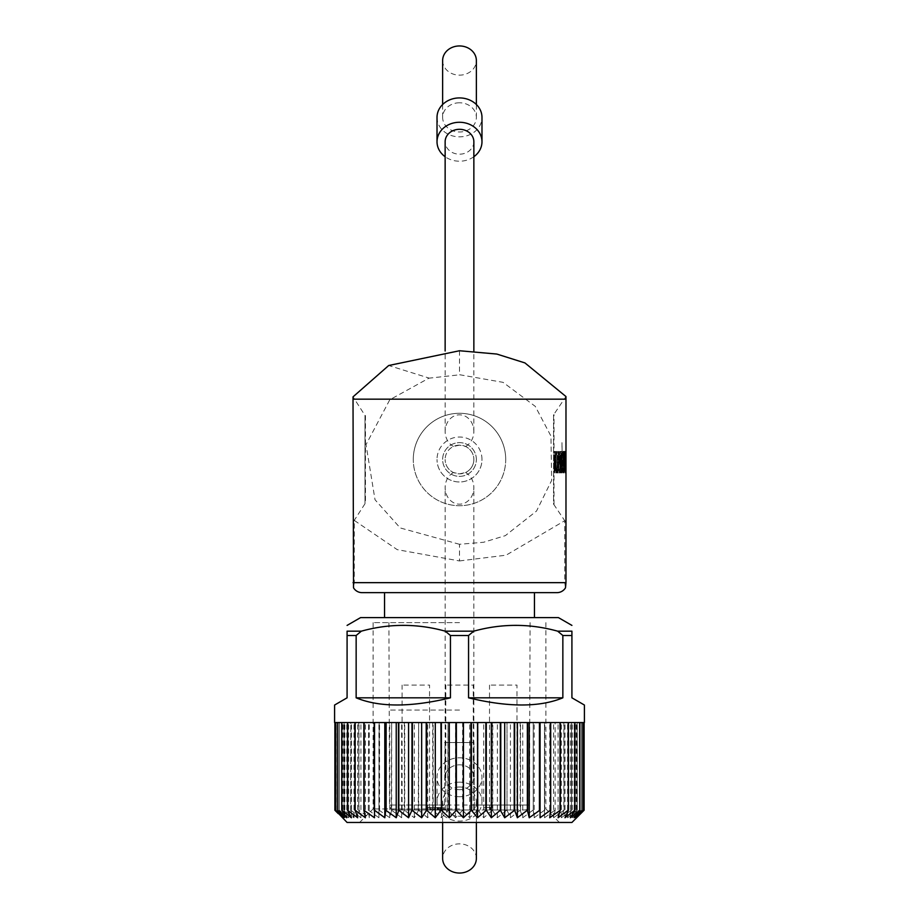 <?xml version="1.0" encoding="UTF-8"?>
<svg xmlns="http://www.w3.org/2000/svg" width="919" height="919" viewBox="0 0 919 919"><rect width="100%" height="100%" fill="white"/><g stroke="black" fill="none" stroke-linecap="round" stroke-linejoin="round"><path stroke-width="0.69" stroke-dasharray="4.59 3.45" d="M492.699 807.491L489.643 807.491L489.643 809.984L489.643 807.491L483.911 807.491L483.911 809.984L492.699 809.984L483.911 809.984L483.911 807.491L492.699 807.491L492.699 809.984L492.699 807.491M490.344 809.984L490.344 807.491M440.224 809.984L442.223 809.984L438.857 809.984L438.857 807.491L442.2 807.491L430.942 807.491L430.942 809.984L440.224 809.984L440.224 807.491M442.2 809.984L442.2 807.491L428.082 807.491L428.082 809.984L443.406 809.984L443.406 807.491L442.223 807.491L442.223 809.984M435.043 807.491L438.903 807.491L438.903 809.984L435.043 809.984L435.043 807.491L433.871 807.491L433.871 809.984L439.029 809.984L431.241 809.984L431.241 807.491L428.082 807.491M431.241 809.984L428.082 809.984M431.241 807.491L439.029 807.491L433.871 807.491L433.871 809.984L435.043 809.984M439.029 809.984L439.029 807.491M443.406 809.984L427.772 809.984L427.772 807.491L430.942 807.491M427.772 809.984L430.942 809.984M427.772 807.491L443.406 807.491M443.291 807.491L440.063 807.491L440.063 809.984L443.291 809.984L440.063 809.984L440.063 807.491L443.291 807.491L443.291 809.984L443.291 807.491M440.063 807.491L440.063 809.984L426.807 809.984L440.063 809.984L440.063 807.491L426.807 807.491L440.063 807.491M437.662 807.491L437.662 809.984M426.807 807.491L426.807 809.984L426.807 807.491M436.996 809.984L436.996 807.491L436.996 809.984L436.996 807.491L436.996 809.984L429.678 809.984L436.996 809.984M429.678 807.491L436.996 807.491L429.678 807.491L429.678 809.984M429.552 809.984L402.074 809.984L429.552 809.984L429.552 685.08L402.074 685.08L429.552 685.08M516.983 809.984L489.505 809.984L516.983 809.984L516.983 685.08L489.505 685.08L516.983 685.08M473.274 809.984L445.795 809.984L473.274 809.984L473.274 685.08L445.795 685.08L473.274 685.08M474.399 809.984L394.515 809.984A4.997 4.997 0 0 1 389.518 805.021L529.482 805.021A4.997 4.997 0 0 1 524.485 809.984L394.515 809.984M554.766 455.261L554.835 472.94L554.743 455.261M554.594 455.261L554.594 471.01L554.571 455.261M554.571 471.01L554.502 472.94L554.594 471.01M554.456 471.01L554.456 455.261L554.433 471.01M554.341 455.261L554.26 457.742L554.364 455.261M554.26 471.01L554.26 457.742L554.26 471.01M554.146 457.742L554.214 472.94L554.123 457.742M554.364 451.39L554.191 453.239L554.835 451.39M555.558 470.654L555.639 465.117L555.535 470.654M555.168 470.654L555.065 465.117L555.145 470.654M555.065 459.213L555.34 451.39L555.065 459.213M555.639 465.117L555.363 451.39L555.604 465.117M555.26 467.909L555.225 465.106L555.237 467.909M555.455 467.92L555.478 465.106L555.432 467.92M555.478 459.213L555.478 465.106L555.478 459.213M555.225 465.106L555.363 455.25L555.202 465.106M556.098 455.996L556.133 457.742L556.098 455.996M555.892 455.261L555.8 453.32L555.892 455.261M555.892 451.39L555.823 453.32L555.869 451.39M556.271 466.588L556.041 451.39M556.018 451.39L556.236 466.588M555.892 472.94L555.8 470.999L555.892 472.94M555.892 469.069L555.823 470.999L555.869 469.069M556.018 469.069L556.11 466.588L556.041 469.069M556.11 457.742L556.11 466.588L556.11 457.742M556.558 471.01L556.489 472.94L556.558 471.01M556.443 469.529L556.512 472.94L556.42 469.529M556.581 469.529L556.512 467.599L556.558 469.529M557.052 455.996L557.075 457.742L557.052 455.996M556.811 455.261L556.742 453.32L556.834 455.261M556.834 451.39L556.742 453.32L556.811 451.39M556.983 451.39L557.121 453.239L556.983 451.39M557.213 457.742L557.213 466.588L557.19 457.742M557.144 471.102L557.213 466.588L557.121 471.102M556.811 472.94L556.742 470.999L556.834 472.94M556.834 469.069L556.742 470.999L556.811 469.069M556.983 469.069L557.029 468.334L556.983 469.069M557.075 457.742L557.052 468.334L557.052 457.742M557.81 455.261L557.879 472.94L557.787 455.261M557.615 455.261L557.534 455.985L557.615 455.261M557.465 472.94L557.557 455.985L557.442 472.94M557.373 457.742L557.373 471.01L557.373 457.742M557.856 451.39L557.925 453.32L557.879 451.39M558.419 455.996L558.442 457.742L558.419 455.996M558.178 455.261L558.109 453.32L558.201 455.261M558.201 451.39L558.132 453.32L558.178 451.39M558.58 466.588L558.35 451.39L558.545 466.588M558.178 472.94L558.109 470.999L558.201 472.94M558.201 469.069L558.132 470.999L558.178 469.069M558.35 469.069L558.384 468.334L558.35 469.069M558.442 457.742L558.419 468.334L558.419 457.742M558.878 471.01L558.959 451.39L558.901 471.01M559.246 472.94L559.315 471.01M559.28 471.01L559.212 472.94M559.476 464.118L559.499 459.224L559.476 464.118M559.774 451.39L559.499 459.224L559.751 451.39M560.05 466.588L559.97 453.676L560.016 466.588M559.82 472.94L559.958 471.102L559.797 472.94M559.568 472.94L559.476 470.999L559.568 472.94M559.568 469.069L559.499 470.999L559.545 469.069M559.797 469.069L559.889 466.588L559.82 469.069M559.889 464.118L559.889 466.588L559.912 464.118M559.774 455.261L559.648 456.433L559.751 455.261M559.637 459.224L559.671 456.433L559.614 459.224M559.912 460.235L559.912 459.224L559.889 460.235M559.866 456.433L559.912 459.224L559.843 456.433M560.992 453.32L560.992 471.01L560.969 453.32M560.854 455.261L560.923 472.94L560.831 455.261M560.923 472.94L560.992 471.01L560.9 472.94M560.682 455.261L560.682 471.01L560.659 455.261M560.659 471.01L560.59 472.94L560.682 471.01M560.544 471.01L560.544 455.261L560.521 471.01M560.429 455.261L560.349 457.742L560.452 455.261M560.349 471.01L560.349 457.742L560.349 471.01M560.234 457.742L560.303 472.94L560.211 457.742M560.452 451.39L560.28 453.239L560.923 451.39M561.475 460.235L561.475 472.94M561.498 472.94L561.601 451.39M561.578 451.39L561.578 455.261M561.601 455.261L561.291 460.235M561.291 464.118L561.291 469.069M561.314 464.118L561.314 469.069M561.475 469.069L561.543 468.334L561.498 469.069M561.589 466.588L561.543 464.83L561.566 466.588M561.498 464.118L561.566 464.83L561.475 464.118M562.428 466.588L561.957 442.556L562.21 472.94M562.21 451.39L562.462 466.588M562.233 472.94L562.233 451.39M562.026 455.261L562.049 469.069L562.026 455.261M562.21 469.069L562.302 466.588L562.233 469.069M562.233 455.261L562.302 466.588L562.21 455.261M562.704 467.599L562.704 472.94L562.681 467.599M563.186 472.94L563.094 471.298L563.186 472.94M562.945 453.802L563.094 471.298L562.945 453.802M562.968 453.997L563.014 451.218M562.956 451.941L562.945 453.205M563.106 453.423L563.198 465.577L563.071 453.423M563.198 465.577L563.278 458.547L563.175 465.577M563.347 457.283L563.278 458.547M563.255 458.547L563.313 457.283M563.462 465.565L563.588 452.688L563.462 465.565M563.646 451.39L563.692 453.251L563.646 451.39M563.715 453.802L563.565 471.217L563.692 453.802M563.496 472.94L563.565 471.217M563.542 471.217L563.473 472.94M563.313 463.854L563.232 471.573L563.347 463.854M564.128 472.94L563.887 453.802L564.105 472.94M563.91 453.997L563.956 451.218M563.921 451.39L563.887 453.205M563.979 451.39L564.025 453.423L563.979 451.39M564.117 465.577L564.025 453.423L564.151 465.577M564.346 458.547L564.427 465.565L564.323 458.547M564.427 465.565L564.53 452.688L564.404 465.565M564.599 451.39L564.507 471.217L564.53 452.688M564.507 452.688L564.576 451.39M564.381 471.527L564.289 463.854L564.346 471.527M564.174 471.573L564.266 463.854L564.197 471.573M565.082 472.94L564.99 471.298L565.082 472.94M564.829 453.802L564.99 471.298L564.829 453.802M564.852 453.997L564.898 451.218M564.852 451.941L564.829 453.205M564.99 453.423L565.093 465.577L564.967 453.423M565.093 465.577L565.174 458.547L565.07 465.577M565.231 457.283L565.174 458.547M565.139 458.547L565.208 457.283M565.3 458.547L565.369 465.565L565.265 458.547M565.369 465.565L565.472 452.688L565.346 465.565M565.541 451.39L565.587 453.251L565.541 451.39M565.61 453.802L565.449 471.217L565.576 453.802M565.426 471.217L565.357 472.94L565.449 471.217M565.323 471.527L565.231 463.854L565.3 471.527M565.231 463.854L565.139 471.573L565.208 463.854M459.5 350.759L459.5 374.711L503.072 382.35L535.306 406.405L550.952 436.088L551.641 480.407L536.524 511.056L505.324 535.651L483.555 542.267L459.5 544.289L459.5 560.946L397.215 549.642L354.263 520.384L354.263 582.657L353.516 587.815M505.714 459.5A46.214 46.214 0 0 0 459.5 413.286A46.214 46.214 0 0 0 413.286 459.5A46.214 46.214 0 0 1 459.5 413.286A46.214 46.214 0 0 1 505.714 459.5A46.214 46.214 0 0 1 459.5 505.714A46.214 46.214 0 0 1 413.286 459.5A46.214 46.214 0 0 0 459.5 505.714A46.214 46.214 0 0 0 505.714 459.5M481.981 459.5A22.481 22.481 0 0 0 459.5 437.019A22.481 22.481 0 0 0 437.019 459.5A22.481 22.481 0 0 1 459.5 437.019A22.481 22.481 0 0 1 481.981 459.5A22.481 22.481 0 0 1 459.5 481.981A22.481 22.481 0 0 1 437.019 459.5A22.481 22.481 0 0 0 459.5 481.981A22.481 22.481 0 0 0 481.981 459.5M476.364 459.5A16.864 16.864 0 0 0 459.5 442.636A16.864 16.864 0 0 0 442.636 459.5A16.864 16.864 0 0 0 459.5 476.364A16.864 16.864 0 0 0 476.364 459.5A16.864 16.864 0 0 0 459.5 442.636A16.864 16.864 0 0 0 442.636 459.5A16.864 16.864 0 0 0 459.5 476.364A16.864 16.864 0 0 0 476.364 459.5M437.019 117.379A22.481 19.471 180 0 0 459.5 136.851A22.481 19.471 0 0 0 481.981 117.379M473.859 156.724A22.481 19.471 0 0 1 459.5 161.216A22.481 19.471 0 0 1 445.141 156.724M442.636 60.551A16.864 14.601 180 0 0 459.5 75.151A16.864 14.601 0 0 0 476.364 60.551M459.5 102.779A16.864 14.601 180 0 0 442.636 117.379A16.864 14.601 180 0 0 459.5 131.991A16.864 14.601 180 0 0 476.364 117.379A16.864 14.601 180 0 0 459.5 102.779M473.859 141.744A14.359 12.441 0 0 1 459.5 154.185A14.359 12.441 0 0 1 445.141 141.744M459.5 445.141L453.469 446.462A14.359 14.359 0 0 0 445.141 459.5A14.359 14.359 0 0 1 459.5 445.141A14.359 14.359 0 0 1 473.859 459.5A14.359 14.359 0 0 0 465.531 446.462L459.5 445.141M465.531 446.462A16.588 14.359 -90 0 0 473.859 431.402A16.588 14.359 -90 0 0 459.5 414.825A16.588 14.359 -90 0 0 445.141 431.402A16.588 14.359 -90 0 0 453.469 446.462M459.5 787.009A16.864 14.601 0 0 0 442.636 801.621A16.864 14.601 0 0 0 459.5 816.221A16.864 14.601 180 0 0 476.364 801.621A16.864 14.601 180 0 0 459.5 787.009M476.364 858.449A16.864 14.601 0 0 0 459.5 843.849A16.864 14.601 0 0 0 442.636 858.449M459.5 796.727A22.481 19.471 180 0 1 437.019 777.256A22.481 19.471 180 0 1 459.5 757.784A22.481 19.471 0 0 1 481.981 777.256A22.481 19.471 0 0 1 459.5 796.727M459.5 782.149A22.481 19.471 0 0 0 437.019 801.621A22.481 19.471 0 0 0 459.5 821.081A22.481 19.471 0 0 0 481.981 801.621A22.481 19.471 0 0 0 459.5 782.149M453.469 472.538A16.588 14.359 90 0 0 445.141 487.598A16.588 14.359 90 0 0 459.5 504.175A16.588 14.359 90 0 0 473.859 487.598A16.588 14.359 90 0 0 465.531 472.538A14.359 14.359 0 0 0 473.859 459.5A14.359 14.359 0 0 1 459.5 473.859A14.359 14.359 0 0 1 445.141 459.5A14.359 14.359 0 0 0 453.469 472.538L459.5 473.859L465.531 472.538M459.5 789.697A14.359 12.441 180 0 1 445.141 777.256A14.359 12.441 180 0 1 459.5 764.815A14.359 12.441 180 0 1 473.859 777.256A14.359 12.441 180 0 1 459.5 789.697M459.5 592.652L384.556 592.652L459.5 592.652M558.453 617.625L360.547 617.625M356.147 635.5L361.339 631.169C389.311 623.438 417.272 623.438 445.244 631.169L450.448 635.5L450.448 697.82C410.736 707.366 379.306 707.366 356.147 697.82L356.147 635.5L347.083 635.5L347.083 697.82L334.596 705.034M584.404 722.552L334.596 722.552M459.5 808.95L373.103 808.95L459.5 808.95M347.083 822.471L571.917 822.471M459.5 622.622L373.103 622.622L459.5 622.622M334.895 810.236L342.81 817.749L336.17 810.236L336.17 722.552L342.81 722.552L334.895 722.552L334.884 810.236M339.375 810.236L348.634 817.749L344.085 810.236L344.085 722.552L339.375 722.552L339.249 810.236L344.889 817.749L336.17 810.236M350.828 810.236L360.914 817.749L358.72 810.236L358.72 722.552L350.828 722.552L350.61 810.236L354.01 817.749L344.085 810.236M368.599 810.236L378.927 817.749L379.202 722.552L368.599 722.552L368.289 810.236L369.266 817.749L358.72 810.236M391.655 810.236L401.614 817.749L404.349 810.236L404.349 722.552L391.655 722.552L391.655 810.236L389.759 817.749L379.202 810.236M418.662 810.236L427.668 817.749L432.711 810.236L432.711 722.552L418.662 722.552L418.662 810.236L414.308 817.749L404.349 810.236M448.024 810.236L455.571 817.749L462.625 810.236L462.625 722.552L448.024 722.552L448.024 810.236L441.488 817.749L432.711 810.236M445.037 742.541L444.509 809.708L445.037 742.541L473.963 742.541L474.491 809.708L473.963 742.541M444.578 808.996L444.842 809.754M444.509 742.541L474.491 742.541M474.422 808.996L474.158 809.754M549.734 817.749L549.734 722.552L550.711 722.552L334.895 722.552M549.734 722.552L584.116 722.552L575.248 722.552L581.336 722.552L581.336 810.236L581.336 722.552M581.245 722.552L567.574 722.552L571.492 722.552L571.492 810.236L571.492 722.552M571.296 722.552L553.617 722.552L555.133 722.552L555.133 810.236L555.133 722.552M554.846 722.552L533.227 722.552L533.227 810.236L533.227 722.552M532.859 722.552L507.024 722.552L507.024 810.236L507.024 722.552M506.61 722.552L478.064 722.552L478.064 810.236L478.064 722.552M477.616 722.552L462.625 722.552M447.576 810.236L448.024 722.552M447.576 722.552L432.711 722.552M418.225 810.236L418.662 722.552M418.225 722.552L404.349 722.552M391.276 810.236L391.655 722.552M391.276 722.552L379.202 722.552M368.289 810.236L368.599 722.552M368.289 722.552L358.72 722.552M350.61 810.236L350.828 722.552M350.61 722.552L344.085 722.552M339.249 810.236L339.375 722.552M339.249 722.552L336.17 722.552M477.616 810.236L469.712 817.749L462.625 810.236M478.064 810.236L483.704 817.749L492.354 810.236L492.354 722.552M506.61 810.236L497.34 817.749L492.354 810.236M507.024 810.236L510.424 817.749L520.177 810.236L520.177 722.552M532.859 810.236L522.773 817.749L520.177 810.236M533.227 810.236L534.192 817.749L544.473 810.236L544.473 722.552M554.846 810.236L544.53 817.749L544.473 810.236M555.133 810.236L553.617 817.749L563.829 810.236L563.829 722.552M571.296 810.236L561.337 817.749L563.829 810.236M571.492 810.236L567.574 817.749L577.121 810.236L577.121 722.552M581.245 810.236L572.238 817.749L577.121 810.236M581.336 810.236L575.248 817.749L583.588 810.236L583.588 722.552M580.774 813.614L583.588 810.236M374.47 817.749L374.47 722.552M365.383 817.749L365.383 722.552M357.663 817.749L357.663 722.552M351.426 817.749L351.426 722.552M346.762 817.749L346.762 722.552M343.752 817.749L343.752 722.552M342.419 817.749L342.419 722.552M342.81 817.749L342.81 722.552M336.239 810.236L336.239 722.552M344.889 817.749L344.889 722.552M348.634 817.749L348.634 722.552M344.257 810.236L344.257 722.552M354.01 817.749L354.01 722.552M360.914 817.749L360.914 722.552M358.984 810.236L358.984 722.552M369.266 817.749L369.266 722.552M378.927 817.749L378.927 722.552M379.547 810.236L379.547 722.552M389.759 817.749L389.759 722.552M401.614 817.749L401.614 722.552M404.762 810.236L404.762 722.552M414.308 817.749L414.308 722.552M427.668 817.749L427.668 722.552M433.148 810.236L433.148 722.552M441.488 817.749L441.488 722.552M455.571 817.749L455.571 722.552M463.073 810.236L463.073 722.552M469.712 817.749L469.712 722.552M483.704 817.749L483.704 722.552M492.791 810.236L492.791 722.552M497.34 817.749L497.34 722.552M510.424 817.749L510.424 722.552M520.568 810.236L520.568 722.552M522.773 817.749L522.773 722.552M534.192 817.749L534.192 722.552M544.806 810.236L544.806 722.552M544.53 817.749L544.53 722.552M553.617 817.749L553.617 722.552M564.082 810.236L564.082 722.552M561.337 817.749L561.337 722.552M567.574 817.749L567.574 722.552M577.27 810.236L577.27 722.552M572.238 817.749L572.238 722.552M575.248 817.749L575.248 722.552M583.622 810.236L583.622 722.552M576.581 817.749L576.581 722.552M576.19 817.749L576.19 722.552M574.111 817.749L574.111 722.552M570.366 817.749L570.366 722.552M564.99 817.749L564.99 722.552M558.086 817.749L558.086 722.552M459.5 822.471L559.43 822.471L459.5 822.471M450.448 697.82L356.147 697.82M557.661 631.169C529.689 623.438 501.728 623.438 473.756 631.169L468.552 635.5L468.552 697.82L562.853 697.82L562.853 635.5L557.661 631.169L571.917 631.169L571.917 697.82L584.404 705.034M468.552 697.82C508.264 707.366 539.694 707.366 562.853 697.82M347.083 635.5L347.083 631.169L361.339 631.169M459.5 617.625L534.444 617.625L459.5 617.625M428.346 378.249L460.247 374.722M459.5 544.289L400.19 527.931L375.021 499.752L366.026 444.624L389.794 399.742L429.093 378.077L388.703 365.509M565.265 521.464L553.548 504.106L553.548 414.883L565.966 396.537M459.5 560.935L506.07 555.191L564.737 520.705L564.737 582.657L354.263 582.657M565.484 587.815L564.737 582.657M554.019 504.347L554.019 414.641M353.758 521.142L364.981 503.75L364.981 415.399L353.034 396.847M364.981 503.75L364.981 415.399M362.075 592.652L556.925 592.652M441.384 809.984L441.384 807.491M440.316 809.984L440.316 807.491M435.238 809.984L435.238 807.491M430.391 809.984L430.391 807.491M435.296 809.984L435.296 807.491M438.053 809.984L438.053 807.491M434.572 809.984L434.572 807.491M438.949 809.984L438.949 807.491M435.526 809.984L435.526 807.491L435.526 809.984M432.137 809.984L432.137 807.491M430.046 809.984L430.046 807.491M441.143 809.984L441.143 807.491M468.552 635.5L450.448 635.5M445.244 631.169L473.756 631.169M459.5 710.065L388.932 710.065L459.5 710.065M444.934 805.021L389.518 805.021L388.932 622.622M530.068 622.622L529.482 805.021L474.066 805.021M571.917 635.5L562.853 635.5M402.074 809.984L402.074 685.08M489.505 809.984L489.505 685.08M445.795 809.984L445.795 685.08M442.636 117.379L442.636 104.502M445.141 431.402L445.141 351.012M442.636 822.471L442.636 801.621M437.019 801.621L437.019 777.256M445.141 777.256L445.141 487.598M373.103 622.622L373.103 808.95L359.57 822.471M559.43 822.471L545.897 808.95L545.897 622.622M473.859 777.256L473.859 487.598M481.981 801.621L481.981 777.256M476.364 822.471L476.364 801.621M473.859 431.402L473.859 350.989M476.364 117.379L476.364 104.502M365.452 415.629L365.452 503.52M553.548 414.883L553.548 504.106"/><path stroke-width="1.38" d="M353.022 582.657L565.978 582.657L565.484 587.815A9.994 9.994 0 0 1 565.449 587.884A9.994 9.994 0 0 1 556.925 592.652L362.075 592.652A9.994 9.994 0 0 1 353.516 587.815L353.022 399.168L565.978 399.168L565.966 396.537L524.944 362.925L496.823 354.056L459.5 350.748L388.703 365.509L353.034 396.847L353.022 399.168M481.981 141.744L481.981 117.379A22.481 19.471 0 0 0 459.5 97.919A22.481 19.471 180 0 0 437.019 117.379L437.019 141.744A22.481 19.471 0 0 1 459.5 122.273A22.481 19.471 0 0 1 481.981 141.744A22.481 19.471 0 0 1 473.859 156.724M445.141 156.724A22.481 19.471 0 0 1 437.019 141.744M476.364 104.502L476.364 60.551A16.864 14.601 0 0 0 459.5 45.95A16.864 14.601 180 0 0 442.636 60.551L442.636 104.502M445.141 351.012L445.141 141.744A14.359 12.441 0 0 1 459.5 129.303A14.359 12.441 0 0 1 473.859 141.744L473.859 350.989M442.636 822.471L442.636 858.449A16.864 14.601 0 0 0 459.5 873.05A16.864 14.601 0 0 0 476.364 858.449L476.364 822.471M562.853 697.82L562.853 635.5L557.661 631.169C529.689 623.438 501.728 623.438 473.756 631.169L445.244 631.169C417.272 623.438 389.311 623.438 361.339 631.169L356.147 635.5L356.147 697.82C379.306 707.366 410.736 707.366 450.448 697.82L450.448 635.5L468.552 635.5L468.552 697.82L562.853 697.82C539.694 707.366 508.264 707.366 468.552 697.82M562.853 635.5L571.917 635.5L571.917 697.82L584.404 705.034L584.404 722.552L334.596 722.552L334.596 705.034L347.083 697.82L347.083 635.5L356.147 635.5M347.083 625.402L360.547 617.625L558.453 617.625L571.917 625.402M361.339 631.169L347.083 631.169C347.083 623.438 347.083 623.438 347.083 631.169C347.083 623.438 347.083 623.438 347.083 631.169L347.083 635.5M500.338 722.552L500.338 810.236L491.332 817.749L486.289 810.236L477.512 817.749L471.424 810.236L463.429 817.749L456.375 810.236L449.288 817.749L441.384 810.236L441.384 722.552M440.936 722.552L441.384 810.236M440.936 810.236L435.296 817.749L426.646 810.236L426.646 722.552M411.976 722.552L411.976 810.236L421.66 817.749L426.646 810.236M411.976 810.236L408.576 817.749L398.823 810.236L398.823 722.552M385.773 722.552L385.773 810.236L396.227 817.749L398.823 810.236M385.773 810.236L384.808 817.749L374.527 810.236L374.527 722.552M363.867 722.552L363.867 810.236L374.47 817.749L374.527 810.236M363.867 810.236L365.383 817.749L355.171 810.236L355.171 722.552M347.508 722.552L347.508 810.236L357.663 817.749L355.171 810.236M347.508 810.236L351.426 817.749L341.879 810.236L341.879 722.552M337.664 722.552L337.664 810.236L346.762 817.749L341.879 810.236M337.664 810.236L343.752 817.749L335.412 810.236L335.412 722.552M584.105 722.552L584.116 810.236L571.917 822.471L347.083 822.471L335.412 810.236M338.215 813.614L334.884 810.236L334.884 722.552M455.927 722.552L455.927 810.236M449.288 817.749L449.288 722.552M456.375 722.552L456.375 810.236M435.296 817.749L435.296 722.552M584.105 810.236L576.19 817.749L582.83 810.236L582.83 722.552M579.625 722.552L579.751 810.236L574.111 817.749L582.83 810.236M579.625 810.236L570.366 817.749L574.915 810.236L574.915 722.552M568.172 722.552L568.39 810.236L564.99 817.749L574.915 810.236M568.172 810.236L558.086 817.749L560.28 810.236L560.28 722.552M550.401 722.552L550.711 810.236L549.734 817.749L560.28 810.236M550.401 810.236L540.073 817.749L539.798 722.552M527.345 722.552L527.345 810.236L529.241 817.749L539.798 810.236M527.345 810.236L517.386 817.749L514.651 810.236L514.651 722.552M500.338 810.236L504.692 817.749L514.651 810.236M426.209 810.236L426.209 722.552M421.66 817.749L421.66 722.552M412.39 810.236L412.39 722.552M408.576 817.749L408.576 722.552M398.432 810.236L398.432 722.552M396.227 817.749L396.227 722.552M386.141 810.236L386.141 722.552M384.808 817.749L384.808 722.552M374.194 810.236L374.194 722.552M364.154 810.236L364.154 722.552M354.918 810.236L354.918 722.552M347.704 810.236L347.704 722.552M341.73 810.236L341.73 722.552M337.755 810.236L337.755 722.552M335.378 810.236L335.378 722.552M584.116 810.236L584.116 722.552M582.761 810.236L582.761 722.552M579.751 810.236L579.751 722.552M574.743 810.236L574.743 722.552M568.39 810.236L568.39 722.552M560.016 810.236L560.016 722.552M550.711 810.236L550.711 722.552M540.073 817.749L540.073 722.552M539.453 810.236L539.453 722.552M529.241 817.749L529.241 722.552M527.724 810.236L527.724 722.552M517.386 817.749L517.386 722.552M514.238 810.236L514.238 722.552M504.692 817.749L504.692 722.552M500.775 810.236L500.775 722.552M491.332 817.749L491.332 722.552M486.289 810.236L486.289 722.552M485.852 810.236L485.852 722.552M477.512 722.552L477.512 817.749M471.424 810.236L471.424 722.552M470.976 810.236L470.976 722.552M463.429 722.552L463.429 817.749M473.756 631.169L468.552 635.5M571.917 635.5L571.917 631.169C571.917 623.438 571.917 623.438 571.917 631.169C571.917 623.438 571.917 623.438 571.917 631.169L557.661 631.169M445.244 631.169L450.448 635.5M356.147 697.82L450.448 697.82M565.978 582.657L565.978 399.168M384.556 617.625L384.556 592.652M534.444 617.625L534.444 592.652"/></g></svg>

